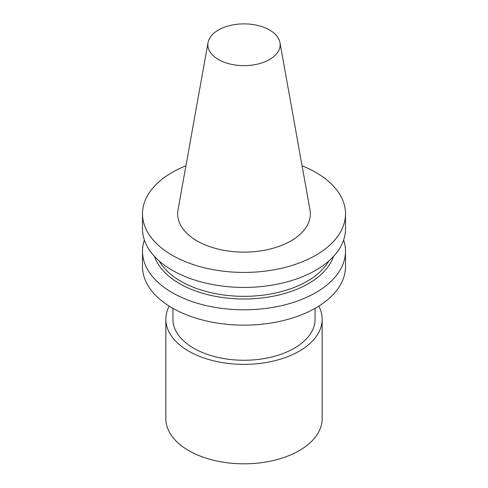 <?xml version="1.0" encoding="UTF-8"?>
<svg xmlns="http://www.w3.org/2000/svg" width="488" height="488" viewBox="0 0 488 488"><rect width="100%" height="100%" fill="white"/><g stroke="black" fill="none" stroke-linecap="round" stroke-linejoin="round"><path stroke-width="0.73" d="M185.928 165.761A101.504 58.603 0 0 0 142.496 213.823A101.504 58.603 0 0 0 244 272.426A101.504 58.603 0 0 0 345.504 213.823A101.504 58.603 0 0 0 315.773 172.386A101.504 58.603 0 0 0 302.072 165.761M279.959 42.608L309.996 209.877A66.35 38.308 180 0 1 290.915 240.913A66.35 38.308 180 0 1 215.476 248.41A66.35 38.308 180 0 1 178.004 209.877L208.041 42.608A36.149 20.874 0 0 0 228.457 63.605A36.149 20.874 0 0 0 269.565 59.518A36.149 20.874 0 0 0 279.959 42.608A36.149 20.874 0 0 0 256.09 25.089A36.149 20.874 0 0 0 218.435 30A36.149 20.874 0 0 0 208.041 42.608M142.496 251.21L142.496 266.533A101.504 58.603 0 0 0 244 325.136A101.504 58.603 0 0 0 345.504 266.533L345.504 251.21A101.504 58.603 180 0 1 244 309.813A101.504 58.603 180 0 1 142.496 251.21A101.504 58.603 180 0 1 144.369 240.017M343.631 240.017A101.504 58.603 180 0 1 345.504 251.21M333.505 256.456A91.201 52.655 180 0 1 244 299.01A91.201 52.655 180 0 1 154.495 256.456M345.504 213.823L345.504 228.817A101.504 58.603 180 0 1 244 287.42A101.504 58.603 180 0 1 142.496 228.817L142.496 213.823M322.153 319.243L322.153 418.692A78.153 45.122 180 0 1 299.266 450.601A78.153 45.122 180 0 1 214.092 460.385A78.153 45.122 180 0 1 165.847 418.692L165.847 319.243A78.153 45.122 0 0 0 214.092 360.931A78.153 45.122 0 0 0 299.266 351.153A78.153 45.122 0 0 0 322.153 319.243A78.153 45.122 0 0 0 318.792 306.153M169.208 306.153A78.153 45.122 0 0 0 165.847 319.243M315.053 308.385L315.053 319.243A71.053 41.023 180 0 1 294.24 348.249A71.053 41.023 180 0 1 216.812 357.143A71.053 41.023 180 0 1 172.947 319.243L172.947 308.385M328.881 260.946A89.42 51.63 180 0 1 244 296.338A89.42 51.63 180 0 1 159.119 260.946"/></g></svg>
